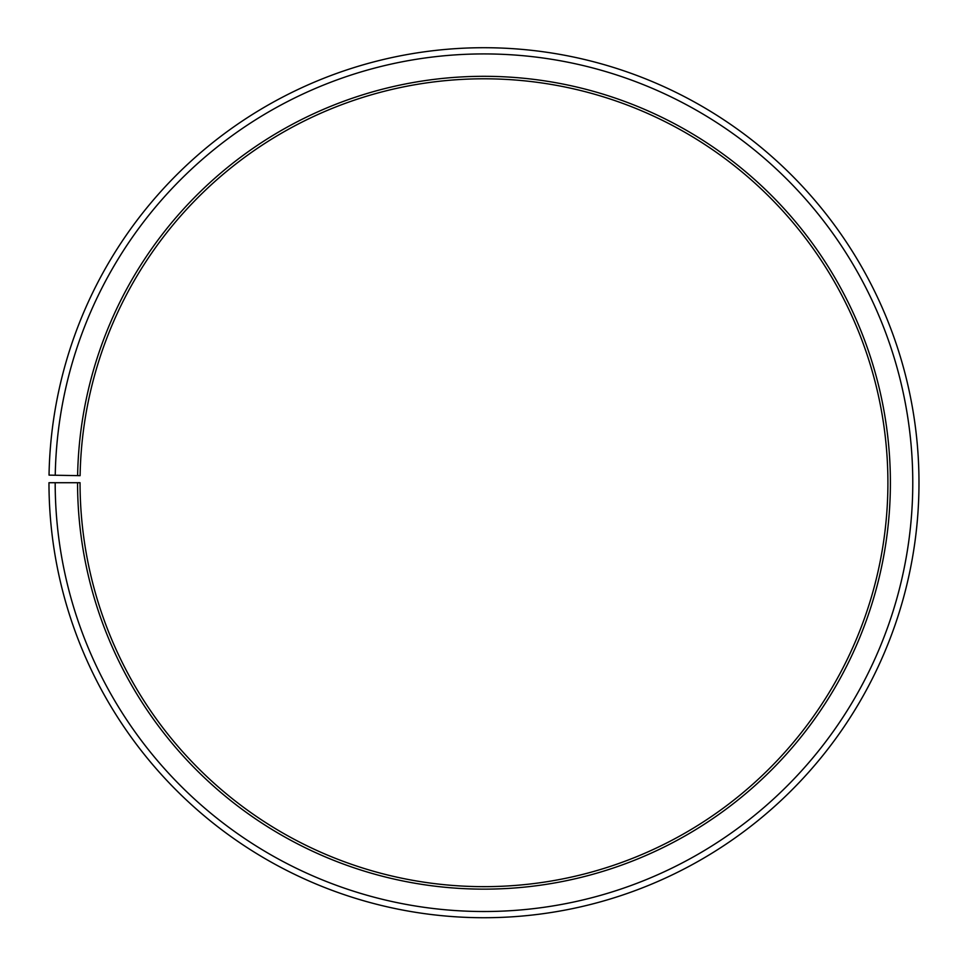 <?xml version="1.0" encoding="UTF-8"?>
<svg xmlns="http://www.w3.org/2000/svg" width="965" height="965" viewBox="0 0 965 965"><rect width="100%" height="100%" fill="white"/><g stroke="black" fill="none" stroke-linecap="round" stroke-linejoin="round"><path stroke-width="1.45" d="M80.107 475.673A403.937 403.937 0 0 1 689.999 135.281A403.937 403.937 0 0 1 683.908 833.712A403.937 403.937 0 0 1 80.047 482.717L77.562 482.717A406.422 406.422 0 0 0 685.138 835.871A406.422 406.422 0 0 0 691.266 133.146A406.422 406.422 0 0 0 77.622 475.624L80.107 475.673M55.186 482.717A428.786 428.786 0 0 0 696.211 855.304A428.786 428.786 0 0 0 702.677 113.894A428.786 428.786 0 0 0 55.246 475.238L49.034 475.13A435.01 435.01 0 0 1 705.849 108.55A435.01 435.01 0 0 1 699.287 860.708A435.01 435.01 0 0 1 48.974 482.717L77.562 482.717M55.246 475.238L77.622 475.624"/></g></svg>
